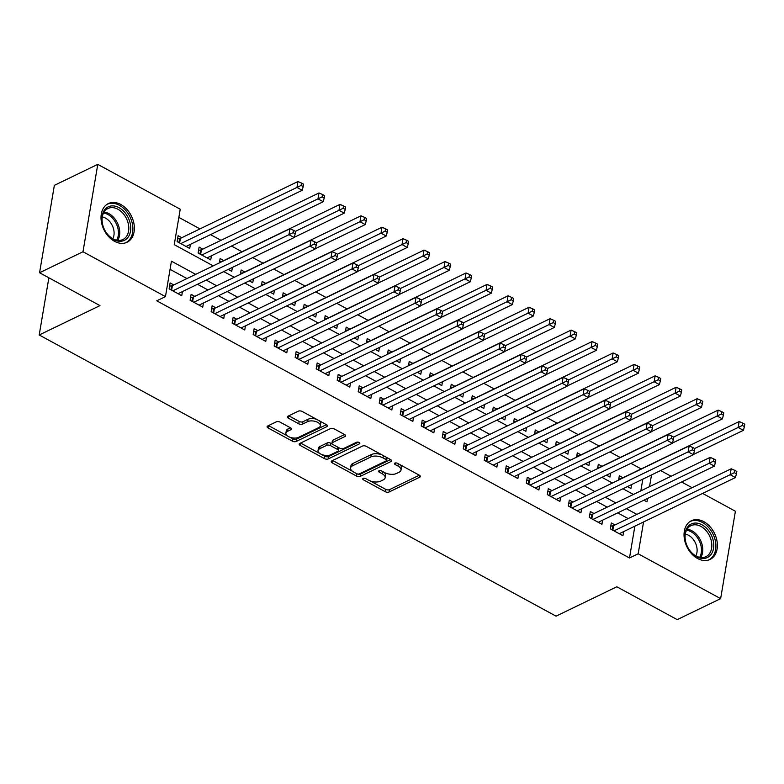 <?xml version="1.0" encoding="UTF-8"?>
<svg xmlns="http://www.w3.org/2000/svg" width="784" height="784" viewBox="0 0 784 784"><rect width="100%" height="100%" fill="white"/><g stroke="black" fill="none" stroke-linecap="round" stroke-linejoin="round"><path stroke-width="1.18" d="M363.139 478.436A1.891 0.931 -170.4 0 0 362.718 478.906A1.891 0.931 -170.4 0 0 363.384 479.798L385.297 491.715A2.705 1.333 -170.4 0 0 389.06 492.019L419.744 477.182A2.705 1.333 -170.4 0 0 420.351 476.515A2.705 1.333 -170.4 0 0 419.391 475.231L397.478 463.315A1.891 0.931 -170.4 0 0 394.842 463.109A1.891 0.931 -170.4 0 0 394.421 463.579A1.891 0.931 -170.4 0 0 395.087 464.471L397.929 466.01A8.653 4.273 -170.4 0 1 401.006 470.096A8.653 4.273 -170.4 0 1 399.076 472.242L396.518 473.477A8.653 4.273 -170.4 0 1 384.464 472.527L381.622 470.978A1.891 0.931 -170.4 0 0 378.986 470.772A1.891 0.931 -170.4 0 0 378.564 471.243A1.891 0.931 -170.4 0 0 379.24 472.135L382.073 473.673A8.653 4.273 -170.4 0 1 385.15 477.76A8.653 4.273 -170.4 0 1 383.219 479.906L380.661 481.141A8.653 4.273 -170.4 0 1 368.607 480.19L365.775 478.642A1.891 0.931 -170.4 0 0 363.139 478.436M120.814 204.497A21.491 15.347 -115.8 0 1 134.035 224.126A21.491 15.347 -115.8 0 1 127.047 242.266A21.491 15.347 -115.8 0 1 114.582 241.345A21.491 15.347 -115.8 0 1 101.361 221.705A21.491 15.347 -115.8 0 1 108.339 203.575A21.491 15.347 -115.8 0 1 120.814 204.497M703.826 521.674A21.491 15.347 -115.8 0 1 717.046 541.303A21.491 15.347 -115.8 0 1 710.069 559.443A21.491 15.347 -115.8 0 1 697.593 558.512A21.491 15.347 -115.8 0 1 684.373 538.882A21.491 15.347 -115.8 0 1 691.361 520.752A21.491 15.347 -115.8 0 1 703.826 521.674M280.074 422.125A2.705 1.333 -170.4 0 0 276.311 421.831L267.707 425.986A2.705 1.333 -170.4 0 0 267.099 426.663A2.705 1.333 -170.4 0 0 268.059 427.937L292.393 441.176A2.705 1.333 -170.4 0 0 296.166 441.47L326.84 426.643A2.705 1.333 -170.4 0 0 327.447 425.967A2.705 1.333 -170.4 0 0 326.487 424.693L302.154 411.453A2.705 1.333 -170.4 0 0 298.381 411.159L287.983 416.186A2.705 1.333 -170.4 0 0 287.385 416.853A2.705 1.333 -170.4 0 0 288.345 418.127L298.763 423.791A2.705 1.333 -170.4 0 0 302.526 424.095L307.681 421.606A7.232 3.577 -170.4 0 1 315.903 421.606A7.232 3.577 -170.4 0 1 320.333 425.81A7.232 3.577 -170.4 0 1 318.716 427.603L298.518 437.364A7.232 3.577 -170.4 0 1 290.296 437.364A7.232 3.577 -170.4 0 1 285.866 433.16A7.232 3.577 -170.4 0 1 287.483 431.367L290.844 429.74A2.705 1.333 -170.4 0 0 291.452 429.064A2.705 1.333 -170.4 0 0 290.492 427.79L280.074 422.125M702.611 493.41L735.412 511.256L720.633 598.643L677.219 619.634L616.822 586.775L556.042 616.155L39.2 334.984L99.98 305.603L39.572 272.744L82.986 251.752L97.775 164.366L180.232 209.23L174.244 244.657L213.228 265.864M720.633 598.643L638.176 553.788L643.556 521.968M195.657 274.361L171.441 261.19L165.453 296.617L156.771 300.811L629.493 557.983L638.176 553.788M165.453 296.617L82.986 251.752M331.838 460.884A2.705 1.333 -170.4 0 0 331.23 461.551A2.705 1.333 -170.4 0 0 332.191 462.825L356.534 476.064A2.705 1.333 -170.4 0 0 360.297 476.368L390.981 461.531A2.705 1.333 -170.4 0 0 391.579 460.865A2.705 1.333 -170.4 0 0 390.618 459.581L366.285 446.351A2.705 1.333 -170.4 0 0 362.522 446.047L331.838 460.884M324.458 458.62L300.125 445.381A2.705 1.333 -170.4 0 1 299.165 444.107A2.705 1.333 -170.4 0 1 299.772 443.44L330.456 428.603A2.705 1.333 -170.4 0 1 334.219 428.897L344.637 434.571A2.705 1.333 -170.4 0 1 345.597 435.845A2.705 1.333 -170.4 0 1 344.989 436.512L332.543 442.529A2.705 1.333 -170.4 0 0 331.946 443.195A2.705 1.333 -170.4 0 0 332.906 444.479L339.815 448.232A2.705 1.333 -170.4 0 0 343.578 448.526L356.534 442.264A1.891 0.931 -170.4 0 1 358.69 442.264A1.891 0.931 -170.4 0 1 359.846 443.372A1.891 0.931 -170.4 0 1 359.425 443.842L328.231 458.914A2.705 1.333 -170.4 0 1 324.458 458.62L324.86 456.259L321.342 454.348M181.79 237.689L178.105 235.69L177.115 241.599L189.718 248.45L190.414 244.343M202.791 249.126L199.116 247.117L198.117 253.026L210.729 259.886L211.425 255.77M223.803 260.553L220.128 258.553L219.393 262.885M244.814 271.979L241.139 269.98L240.404 274.312M265.825 283.416L262.15 281.407L261.415 285.739M286.836 294.843L283.161 292.844L282.426 297.175M307.847 306.27L304.172 304.27L303.437 308.602M328.859 317.696L325.174 315.697L324.449 320.029M349.86 329.133L346.185 327.134L345.45 331.465M370.871 340.56L367.196 338.561L366.461 342.892M391.882 351.987L388.207 349.987L387.472 354.319M412.894 363.423L409.219 361.424L408.484 365.756M433.905 374.85L430.23 372.851L429.495 377.182M454.916 386.277L451.231 384.278L450.506 388.609M475.917 397.713L472.242 395.704L471.507 400.036M496.929 409.14L493.254 407.141L492.519 411.473M517.94 420.567L514.265 418.568L513.53 422.899M538.951 431.994L535.276 429.995L534.541 434.326M559.962 443.43L556.287 441.431L555.552 445.763M580.973 454.857L577.289 452.858L576.563 457.19M601.975 466.284L598.3 464.285L597.575 468.616M614.999 524.957L611.324 522.957L610.324 528.857L622.927 535.717L623.623 531.601M593.988 513.52L590.313 511.521L589.313 517.43L601.916 524.29L602.612 520.174M572.977 502.093L569.302 500.094L568.302 505.994L580.915 512.854L581.61 508.738M551.975 490.666L548.29 488.667L547.291 494.567L559.903 501.427L560.599 497.311M530.964 479.23L527.289 477.231L526.289 483.14L538.892 490L539.588 485.884M509.953 467.803L506.278 465.804L505.278 471.713L517.881 478.563L518.577 474.457M488.942 456.376L485.267 454.377L484.267 460.277L496.87 467.137L497.566 463.021M467.93 444.949L464.255 442.94L463.256 448.85L475.859 455.71L476.554 451.594M446.919 433.513L443.244 431.514L442.245 437.423L454.857 444.273L455.553 440.167M425.918 422.086L422.233 420.087L421.233 425.986L433.846 432.846L434.542 428.73M404.907 410.659L401.222 408.66L400.232 414.56L412.835 421.42L413.531 417.304M383.895 399.223L380.22 397.223L379.221 403.133L391.824 409.983L392.519 405.877M362.884 387.796L359.209 385.797L358.21 391.696L370.812 398.556L371.508 394.44M341.873 376.369L338.198 374.37L337.198 380.269L349.801 387.129L350.497 383.013M320.862 364.932L317.187 362.933L316.187 368.843L328.8 375.703L329.496 371.587M299.851 353.506L296.176 351.506L295.176 357.416L307.789 364.266L308.484 360.15M278.849 342.079L275.164 340.08L274.175 345.979L286.777 352.839L287.473 348.723M257.838 330.642L254.163 328.643L253.163 334.552L265.766 341.412L266.462 337.296M236.827 319.215L233.152 317.216L232.152 323.126L244.755 329.976L245.451 325.87M215.816 307.789L212.141 305.789L211.141 311.689L223.744 318.549L224.44 314.433M194.804 296.362L191.129 294.353L190.13 300.262L202.733 307.122L203.428 303.006M629.493 557.983L634.873 526.162M628.18 518.587L617.694 512.883M607.169 507.15L596.693 501.446M586.158 495.723L575.681 490.02M565.146 484.296L554.67 478.593M544.135 472.86L533.659 467.166M523.134 461.433L512.648 455.729M502.123 450.006L491.637 444.303M481.111 438.57L470.625 432.876M460.1 427.143L449.624 421.439M439.089 415.716L428.613 410.012M418.078 404.289L407.602 398.586M397.076 392.853L386.59 387.149M376.065 381.426L365.579 375.722M355.054 369.999L344.568 364.295M334.043 358.562L323.567 352.869M313.032 347.136L302.555 341.432M292.02 335.709L281.544 330.005M271.019 324.272L260.533 318.578M250.008 312.845L239.522 307.142M228.997 301.419L218.511 295.715M207.985 289.982L197.509 284.288M186.974 278.555L170.059 269.353M173.793 284.925L170.118 282.926L169.119 288.835L181.731 295.686L182.427 291.579M641.185 468.92L630.904 463.324M620.183 457.493L609.893 451.898M599.172 446.057L588.882 440.461M578.161 434.63L567.871 429.034M557.15 423.203L546.86 417.607M536.138 411.767L525.858 406.171M515.127 400.34L504.847 394.744M494.116 388.913L483.836 383.317M473.115 377.476L462.825 371.881M452.103 366.05L441.813 360.454M431.092 354.623L420.802 349.027M410.081 343.196L399.801 337.6M389.07 331.759L378.79 326.164M368.059 320.333L357.778 314.737M347.057 308.906L336.767 303.31M326.046 297.469L315.756 291.873M305.035 286.042L294.745 280.447M284.024 274.616L273.734 269.02M263.012 263.179L252.732 257.583M242.001 251.752L231.525 246.049M220.99 240.325L210.514 234.622M199.989 228.899L178.85 217.393M640.842 490.872L642.821 479.151M622.986 477.721L619.311 475.721L618.576 480.053M631.581 484.581L630.924 488.481L627.435 486.59M610.569 473.154L609.913 477.054L606.424 475.153M589.558 461.727L588.902 465.618L585.423 463.726M568.547 450.29L567.89 454.191L564.411 452.299M547.536 438.864L546.879 442.764L543.4 440.863M526.534 427.437L525.868 431.327L522.389 429.436M505.523 416L504.857 419.901L501.378 418.009M484.512 404.573L483.855 408.474L480.367 406.573M463.501 393.147L462.844 397.037L459.365 395.146M442.49 381.72L441.833 385.61L438.354 383.719M421.478 370.283L420.822 374.184L417.343 372.292M400.477 358.856L399.811 362.747L396.332 360.856M379.466 347.43L378.799 351.32L375.32 349.429M358.455 335.993L357.798 339.893L354.309 338.002M337.443 324.566L336.787 328.467L333.298 326.565M316.432 313.139L315.776 317.03L312.297 315.139M295.421 301.703L294.764 305.603L291.285 303.712M274.41 290.276L273.753 294.176L270.274 292.275M253.408 278.849L252.742 282.74L249.263 280.848M232.397 267.422L231.741 271.313L228.252 269.422M48.873 277.801L39.2 334.984M39.572 272.744L54.361 185.357L97.775 164.366M660.598 470.557L671.075 476.26M681.6 481.984L692.086 487.687M643.948 500.192L646.957 501.829L647.525 498.457M649.524 486.678L651.504 474.947M223.763 271.597L234.24 277.291M244.765 283.024L255.251 288.728M265.776 294.451L276.262 300.154M286.787 305.878L297.263 311.581M307.798 317.314L318.275 323.018M328.81 328.741L339.286 334.445M349.821 340.168L360.297 345.871M370.822 351.604L381.308 357.298M391.833 363.031L402.319 368.735M412.845 374.458L423.331 380.162M433.856 385.895L444.332 391.588M454.867 397.321L465.343 403.025M475.878 408.748L486.354 414.452M496.88 420.175L507.366 425.879M517.891 431.612L528.377 437.315M538.902 443.038L549.388 448.742M559.913 454.465L570.389 460.169M580.924 465.902L591.401 471.605M601.936 477.329L612.412 483.032M622.947 488.755L633.423 494.459M636.863 514.382L626.377 508.679M615.852 502.956L605.375 497.252M594.84 491.529L584.364 485.825M573.829 480.092L563.353 474.398M552.818 468.665L542.342 462.962M531.817 457.239L521.331 451.535M510.805 445.802L500.319 440.108M489.794 434.375L479.308 428.672M468.783 422.948L458.307 417.245M447.772 411.512L437.296 405.818M426.761 400.085L416.284 394.381M405.759 388.658L395.273 382.955M384.748 377.231L374.262 371.528M363.737 365.795L353.251 360.091M342.726 354.368L332.249 348.664M321.714 342.941L311.238 337.238M300.703 331.505L290.227 325.811M279.702 320.078L269.216 314.374M258.691 308.651L248.205 302.947M237.679 297.214L227.193 291.521M216.668 285.788L206.192 280.084M385.15 477.76L385.552 475.398A8.653 4.273 -170.4 0 0 383.748 472.135M401.006 470.096L401.408 467.734A8.653 4.273 -170.4 0 0 399.605 464.471M370.126 480.886L385.699 489.353A2.705 1.333 -170.4 0 0 389.462 489.657L419.342 475.212M357.69 474.026A2.705 1.333 -170.4 0 0 360.699 474.006L390.569 459.561M332.641 460.492L352.379 471.233M356.651 473.683A1.891 0.931 -170.4 0 0 359.288 473.889L386.218 460.865A1.891 0.931 -170.4 0 0 386.639 460.394A1.891 0.931 -170.4 0 0 385.963 459.502L382.974 457.876A8.653 4.273 -170.4 0 0 370.92 456.925L352.516 465.823A8.653 4.273 -170.4 0 0 350.575 467.97A8.653 4.273 -170.4 0 0 353.662 472.056L356.651 473.683M386.639 460.394L387.041 458.032A1.891 0.931 -170.4 0 0 386.884 457.552M381.857 454.818A8.653 4.273 -170.4 0 0 371.322 454.563L370.92 456.925M350.575 467.97L350.977 465.608A8.653 4.273 -170.4 0 1 352.908 463.462L371.322 454.563M319.911 453.564L300.576 443.048M344.588 434.542L332.945 440.167A2.705 1.333 -170.4 0 0 332.347 440.833L331.946 443.195M358.366 442.176L328.633 456.553L328.231 458.914M319.637 448.771A7.232 3.577 -170.4 0 0 318.02 450.565A7.232 3.577 -170.4 0 0 322.449 454.769A7.232 3.577 -170.4 0 0 330.672 454.769L337.786 451.329A2.705 1.333 -170.4 0 0 338.384 450.663A2.705 1.333 -170.4 0 0 337.424 449.389L330.515 445.626A2.705 1.333 -170.4 0 0 326.752 445.332L319.637 448.771L320.039 446.41A7.232 3.577 -170.4 0 0 318.422 448.203L318.02 450.565M338.384 450.663L338.786 448.301A2.705 1.333 -170.4 0 0 338.472 447.507M320.039 446.41L327.153 442.97A2.705 1.333 -170.4 0 1 330.917 443.264L332.259 443.999M324.86 456.259A2.705 1.333 -170.4 0 0 328.633 456.553M285.866 433.16L286.268 430.798A7.232 3.577 -170.4 0 1 287.885 429.005L290.443 427.77M320.333 425.81L320.725 423.448A7.232 3.577 -170.4 0 0 319.313 420.792M316.756 419.401A7.232 3.577 -170.4 0 0 308.083 419.244L307.681 421.606M288.796 415.794L299.155 421.429A2.705 1.333 -170.4 0 0 302.928 421.733L308.083 419.244M289.835 437.207L292.795 438.815A2.705 1.333 -170.4 0 0 296.558 439.109L326.438 424.663M268.51 425.604L287.287 435.816M693.468 454.465L743.418 430.318L738.165 427.456L739.165 421.557L621.604 478.387A2.754 1.362 9.6 0 1 620.801 478.622L618.772 478.916M742.301 425.447L744.398 426.594L744.8 424.232L742.703 423.086L742.301 425.447L694.614 448.517M744.398 426.594L743.418 430.318M739.165 421.557L742.703 423.086M613.999 530.856L730.178 474.692L735.431 477.554L619.252 533.718M610.785 526.152L612.814 525.858A2.754 1.362 -170.4 0 0 613.607 525.623L731.178 468.793L730.178 474.692L734.314 472.683L736.411 473.83L736.813 471.468L734.706 470.322L734.314 472.683M734.706 470.322L731.178 468.793M735.431 477.554L736.411 473.83M702.023 524.819A18.591 13.279 -115.8 0 1 713.509 548.477A18.591 13.279 -115.8 0 1 696.623 556.709A18.591 13.279 -115.8 0 1 685.138 533.051A18.591 13.279 -115.8 0 1 702.023 524.819M695.957 555.944A17.219 12.289 64.2 0 0 705.953 556.689A17.219 12.289 64.2 0 0 711.549 542.156A17.219 12.289 64.2 0 0 700.955 526.427A17.219 12.289 64.2 0 0 690.959 525.682A17.219 12.289 64.2 0 0 685.363 540.215A17.219 12.289 64.2 0 0 695.957 555.944M685.304 534.129A13.553 9.682 -115.8 0 1 688.558 535.296A13.553 9.682 -115.8 0 1 695.82 555.866M708.618 559.992L708.442 560.07A21.354 15.239 64.2 0 0 708.618 559.992A21.354 15.239 64.2 0 0 715.557 541.969A21.354 15.239 64.2 0 0 702.415 522.458A21.354 15.239 64.2 0 0 690.028 521.546A21.354 15.239 64.2 0 0 689.851 521.634M129.938 222.303A18.591 13.279 -115.8 0 1 121.059 241.256A18.591 13.279 -115.8 0 1 102.675 224.881A18.591 13.279 -115.8 0 1 111.553 205.927A18.591 13.279 -115.8 0 1 129.938 222.303M102.812 225.204A17.219 12.289 64.2 0 0 122.931 239.512A17.219 12.289 64.2 0 0 128.057 222.813A17.219 12.289 64.2 0 0 107.947 208.505A17.219 12.289 64.2 0 0 102.812 225.204M102.292 216.952A13.553 9.682 -115.8 0 1 113.513 228.801A13.553 9.682 -115.8 0 1 112.798 238.689M125.411 242.903A21.354 15.239 64.2 0 0 125.597 242.815A21.354 15.239 64.2 0 0 131.957 222.107A21.354 15.239 64.2 0 0 107.016 204.369A21.354 15.239 64.2 0 0 106.83 204.457M672.466 443.029L722.407 418.881L717.154 416.03L718.154 410.12L600.593 466.96A2.754 1.362 9.6 0 1 599.789 467.186L597.761 467.489M721.29 414.021L723.387 415.167L723.789 412.805L721.692 411.659L721.29 414.021L673.603 437.08M723.387 415.167L722.407 418.881M718.154 410.12L721.692 411.659M651.455 431.602L701.396 407.455L696.143 404.593L697.143 398.693L579.582 455.533A2.754 1.362 9.6 0 1 578.778 455.759L576.75 456.063M700.279 402.594L702.386 403.731L702.778 401.369L700.68 400.232L700.279 402.594L652.592 425.653M702.386 403.731L701.396 407.455M697.143 398.693L700.68 400.232M630.444 420.175L680.394 396.028L675.142 393.166L676.141 387.267L558.571 444.097A2.754 1.362 9.6 0 1 557.767 444.332L555.738 444.626M679.267 391.167L681.374 392.304L681.766 389.942L679.669 388.805L679.267 391.167L631.581 414.226M681.374 392.304L680.394 396.028M676.141 387.267L679.669 388.805M609.433 408.738L659.383 384.591L654.13 381.739L655.13 375.83L537.559 432.67A2.754 1.362 9.6 0 1 536.766 432.905L534.737 433.199M658.256 379.73L660.363 380.877L660.765 378.515L658.658 377.369L658.256 379.73L610.579 402.79M660.363 380.877L659.383 384.591M655.13 375.83L658.658 377.369M592.988 519.429L709.167 463.266L714.42 466.117L598.241 522.281M589.774 514.725L591.802 514.422A2.754 1.362 -170.4 0 0 592.596 514.196L710.167 457.356L709.167 463.266L713.303 461.257L715.4 462.403L715.802 460.041L713.705 458.895L713.303 461.257M713.705 458.895L710.167 457.356M714.42 466.117L715.4 462.403M571.977 508.003L688.156 451.829L693.409 454.691L577.23 510.854M568.763 503.299L570.791 502.995A2.754 1.362 -170.4 0 0 571.595 502.769L689.156 445.929L688.156 451.829L692.292 449.83L694.389 450.967L694.791 448.605L692.693 447.468L692.292 449.83M692.693 447.468L689.156 445.929M693.409 454.691L694.389 450.967M550.976 496.566L667.145 440.402L672.398 443.264L556.228 499.428M547.751 491.862L549.78 491.568A2.754 1.362 -170.4 0 0 550.584 491.333L668.144 434.503L667.145 440.402L671.28 438.403L673.378 439.54L673.779 437.178L671.682 436.041L671.28 438.403M671.682 436.041L668.144 434.503M672.398 443.264L673.378 439.54M529.964 485.139L646.143 428.975L651.386 431.827L535.217 488.001M526.74 480.435L528.769 480.141A2.754 1.362 -170.4 0 0 529.572 479.906L647.133 423.066L646.143 428.975L650.269 426.966L652.376 428.113L652.768 425.751L650.671 424.605L650.269 426.966M650.671 424.605L647.133 423.066M651.386 431.827L652.376 428.113M588.421 397.312L638.372 373.164L633.119 370.313L634.119 364.403L516.548 421.243A2.754 1.362 9.6 0 1 515.754 421.469L513.726 421.772M637.255 368.304L639.352 369.45L639.754 367.088L637.647 365.942L637.255 368.304L589.568 391.363M639.352 369.45L638.372 373.164M634.119 364.403L637.647 365.942M508.953 473.712L625.132 417.549L630.385 420.4L514.206 476.564M505.729 469.008L507.758 468.705A2.754 1.362 -170.4 0 0 508.561 468.479L626.132 411.639L625.132 417.549L629.258 415.54L631.365 416.686L631.767 414.324L629.66 413.178L629.258 415.54M629.66 413.178L626.132 411.639M630.385 420.4L631.365 416.686M567.41 385.885L617.361 361.738L612.108 358.876L613.108 352.976L495.547 409.807A2.754 1.362 9.6 0 1 494.743 410.042L492.715 410.336M616.244 356.877L618.341 358.014L618.743 355.652L616.645 354.515L616.244 356.877L568.557 379.936M618.341 358.014L617.361 361.738M613.108 352.976L616.645 354.515M487.942 462.276L604.121 406.112L609.374 408.974L493.195 465.137M484.728 457.572L486.756 457.278A2.754 1.362 -170.4 0 0 487.55 457.043L605.121 400.212L604.121 406.112L608.257 404.113L610.354 405.25L610.756 402.888L608.649 401.751L608.257 404.113M608.649 401.751L605.121 400.212M609.374 408.974L610.354 405.25M546.399 374.458L596.35 350.311L591.097 347.449L592.096 341.54L474.536 398.38A2.754 1.362 9.6 0 1 473.732 398.615L471.703 398.909M595.232 345.44L597.33 346.587L597.731 344.225L595.634 343.078L595.232 345.44L547.546 368.5M597.33 346.587L596.35 350.311M592.096 341.54L595.634 343.078M466.931 450.849L583.11 394.685L588.363 397.547L472.184 453.711M463.716 446.145L465.745 445.851A2.754 1.362 -170.4 0 0 466.539 445.616L584.109 388.776L583.11 394.685L587.245 392.676L589.343 393.823L589.744 391.461L587.637 390.314L587.245 392.676M587.637 390.314L584.109 388.776M588.363 397.547L589.343 393.823M525.398 363.021L575.338 338.874L570.086 336.022L571.085 330.113L453.524 386.953A2.754 1.362 9.6 0 1 452.721 387.178L450.692 387.482M574.221 334.013L576.318 335.16L576.72 332.798L574.623 331.652L574.221 334.013L526.534 357.073M576.318 335.16L575.338 338.874M571.085 330.113L574.623 331.652M445.92 439.422L562.099 383.258L567.351 386.11L451.172 442.274M442.705 434.718L444.734 434.414A2.754 1.362 -170.4 0 0 445.537 434.189L563.098 377.349L562.099 383.258L566.234 381.249L568.331 382.396L568.733 380.034L566.636 378.888L566.234 381.249M566.636 378.888L563.098 377.349M567.351 386.11L568.331 382.396M504.386 351.595L554.337 327.447L549.084 324.586L550.074 318.686L432.513 375.516A2.754 1.362 9.6 0 1 431.71 375.752L429.681 376.046M553.21 322.587L555.317 323.723L555.709 321.362L553.612 320.225L553.21 322.587L505.523 345.646M555.317 323.723L554.337 327.447M550.074 318.686L553.612 320.225M424.918 427.986L541.087 371.822L546.34 374.683L430.171 430.847M421.694 423.282L423.723 422.988A2.754 1.362 -170.4 0 0 424.526 422.752L542.087 365.922L541.087 371.822L545.223 369.823L547.32 370.959L547.722 368.598L545.625 367.461L545.223 369.823M545.625 367.461L542.087 365.922M546.34 374.683L547.32 370.959M483.375 340.168L533.326 316.021L528.073 313.159L529.073 307.259L411.502 364.09A2.754 1.362 9.6 0 1 410.698 364.325L408.67 364.619M532.199 311.15L534.306 312.297L534.708 309.935L532.601 308.788L532.199 311.15L484.522 334.219M534.306 312.297L533.326 316.021M529.073 307.259L532.601 308.788M403.907 416.559L520.076 360.395L525.329 363.257L409.16 419.42M400.683 411.855L402.711 411.561A2.754 1.362 -170.4 0 0 403.515 411.326L521.076 354.495L520.076 360.395L524.212 358.386L526.319 359.533L526.711 357.171L524.614 356.024L524.212 358.386M524.614 356.024L521.076 354.495M525.329 363.257L526.319 359.533M462.364 328.731L512.315 304.584L507.062 301.732L508.061 295.823L390.491 352.663A2.754 1.362 9.6 0 1 389.697 352.888L387.668 353.192M511.197 299.723L513.295 300.87L513.696 298.508L511.589 297.361L511.197 299.723L463.511 322.783M513.295 300.87L512.315 304.584M508.061 295.823L511.589 297.361M382.896 405.132L499.075 348.968L504.328 351.82L388.149 407.984M379.672 400.428L381.7 400.124A2.754 1.362 -170.4 0 0 382.504 399.899L500.074 343.059L499.075 348.968L503.201 346.959L505.308 348.106L505.7 345.744L503.602 344.597L503.201 346.959M503.602 344.597L500.074 343.059M504.328 351.82L505.308 348.106M441.353 317.304L491.303 293.157L486.051 290.296L487.05 284.396L369.48 341.236A2.754 1.362 9.6 0 1 368.686 341.461L366.657 341.765M490.186 288.296L492.283 289.433L492.685 287.071L490.588 285.935L490.186 288.296L442.499 311.356M492.283 289.433L491.303 293.157M487.05 284.396L490.588 285.935M361.885 393.705L478.064 337.532L483.316 340.393L367.137 396.557M358.67 389.001L360.699 388.697A2.754 1.362 -170.4 0 0 361.493 388.472L479.063 331.632L478.064 337.532L482.199 335.532L484.296 336.669L484.698 334.307L482.591 333.171L482.199 335.532M482.591 333.171L479.063 331.632M483.316 340.393L484.296 336.669M340.873 382.269L457.052 326.105L462.305 328.966L346.126 385.13M337.659 377.565L339.688 377.271A2.754 1.362 -170.4 0 0 340.481 377.035L458.052 320.205L457.052 326.105L461.188 324.106L463.285 325.242L463.687 322.881L461.58 321.744L461.188 324.106M461.58 321.744L458.052 320.205M462.305 328.966L463.285 325.242M319.862 370.842L436.041 314.678L441.294 317.53L325.115 373.694M316.648 366.138L318.676 365.834A2.754 1.362 -170.4 0 0 319.48 365.609L437.041 308.769L436.041 314.678L440.177 312.669L442.274 313.816L442.676 311.454L440.579 310.307L440.177 312.669M440.579 310.307L437.041 308.769M441.294 317.53L442.274 313.816M420.342 305.878L470.292 281.73L465.039 278.869L466.039 272.969L348.478 329.799A2.754 1.362 9.6 0 1 347.675 330.035L345.646 330.329M469.175 276.87L471.272 278.006L471.674 275.645L469.577 274.508L469.175 276.87L421.488 299.929M471.272 278.006L470.292 281.73M466.039 272.969L469.577 274.508M399.34 294.441L449.281 270.294L444.028 267.442L445.028 261.533L327.467 318.373A2.754 1.362 9.6 0 1 326.663 318.598L324.635 318.902M448.164 265.433L450.261 266.58L450.663 264.218L448.566 263.071L448.164 265.433L400.477 288.492M450.261 266.58L449.281 270.294M445.028 261.533L448.566 263.071M378.329 283.014L428.27 258.867L423.017 256.015L424.017 250.106L306.456 306.946A2.754 1.362 9.6 0 1 305.652 307.171L303.624 307.475M427.153 254.006L429.26 255.153L429.652 252.791L427.554 251.644L427.153 254.006L379.466 277.066M429.26 255.153L428.27 258.867M424.017 250.106L427.554 251.644M298.861 359.415L415.03 303.251L420.283 306.103L304.114 362.267M295.637 354.711L297.665 354.407A2.754 1.362 -170.4 0 0 298.469 354.182L416.03 297.342L415.03 303.251L419.166 301.242L421.263 302.389L421.665 300.027L419.567 298.88L419.166 301.242M419.567 298.88L416.03 297.342M420.283 306.103L421.263 302.389M357.318 271.587L407.268 247.44L402.016 244.579L403.015 238.679L285.445 295.509A2.754 1.362 9.6 0 1 284.641 295.744L282.612 296.038M406.141 242.579L408.248 243.716L408.65 241.354L406.543 240.218L406.141 242.579L358.455 265.639M408.248 243.716L407.268 247.44M403.015 238.679L406.543 240.218M277.85 347.978L394.019 291.815L399.272 294.676L283.102 350.84M274.625 343.274L276.654 342.98A2.754 1.362 -170.4 0 0 277.458 342.745L395.018 285.915L394.019 291.815L398.154 289.815L400.261 290.952L400.653 288.59L398.556 287.454L398.154 289.815M398.556 287.454L395.018 285.915M399.272 294.676L400.261 290.952M336.307 260.161L386.257 236.013L381.004 233.152L382.004 227.242L264.433 284.082A2.754 1.362 9.6 0 1 263.64 284.318L261.611 284.612M385.14 231.143L387.237 232.289L387.639 229.928L385.532 228.781L385.14 231.143L337.453 254.202M387.237 232.289L386.257 236.013M382.004 227.242L385.532 228.781M256.838 336.552L373.017 280.388L378.27 283.249L262.091 339.413M253.614 331.848L255.643 331.554A2.754 1.362 -170.4 0 0 256.446 331.318L374.007 274.478L373.017 280.388L377.143 278.379L379.25 279.525L379.642 277.164L377.545 276.017L377.143 278.379M377.545 276.017L374.007 274.478M378.27 283.249L379.25 279.525M315.295 248.724L365.246 224.577L359.993 221.725L360.993 215.816L243.422 272.656A2.754 1.362 9.6 0 1 242.628 272.881L240.6 273.185M364.129 219.716L366.226 220.863L366.628 218.501L364.521 217.354L364.129 219.716L316.442 242.775M366.226 220.863L365.246 224.577M360.993 215.816L364.521 217.354M235.827 325.125L352.006 268.961L357.259 271.813L241.08 327.977M232.613 320.421L234.641 320.117A2.754 1.362 -170.4 0 0 235.435 319.892L353.006 263.052L352.006 268.961L356.132 266.952L358.239 268.099L358.641 265.737L356.534 264.59L356.132 266.952M356.534 264.59L353.006 263.052M357.259 271.813L358.239 268.099M294.284 237.297L344.235 213.15L338.982 210.288L339.982 204.389L222.421 261.219A2.754 1.362 9.6 0 1 221.617 261.454L219.589 261.748M343.118 208.289L345.215 209.426L345.617 207.064L343.519 205.927L343.118 208.289L295.431 231.349M345.215 209.426L344.235 213.15M339.982 204.389L343.519 205.927M214.816 313.688L330.995 257.524L336.248 260.386L220.069 316.55M211.602 308.984L213.63 308.69A2.754 1.362 -170.4 0 0 214.424 308.455L331.995 251.625L330.995 257.524L335.131 255.525L337.228 256.662L337.63 254.3L335.523 253.163L335.131 255.525M335.523 253.163L331.995 251.625M336.248 260.386L337.228 256.662M207.054 257.887L323.224 201.723L317.971 198.862L318.97 192.962L201.41 249.792A2.754 1.362 9.6 0 1 200.606 250.027L198.577 250.321M322.106 196.853L324.204 197.999L324.605 195.637L322.508 194.491L322.106 196.853L201.802 255.025M324.204 197.999L323.224 201.723M318.97 192.962L322.508 194.491M193.805 302.261L309.984 246.098L315.237 248.959L199.058 305.123M190.59 297.557L192.619 297.263A2.754 1.362 -170.4 0 0 193.413 297.028L310.983 240.198L309.984 246.098L314.119 244.089L316.217 245.235L316.618 242.873L314.521 241.727L314.119 244.089M314.521 241.727L310.983 240.198M315.237 248.959L316.217 245.235M186.043 246.45L302.212 190.287L296.96 187.435L297.959 181.525L180.398 238.365A2.754 1.362 9.6 0 1 179.595 238.591L177.566 238.895M301.095 185.426L303.202 186.572L303.594 184.211L301.497 183.064L301.095 185.426L180.79 243.599M303.202 186.572L302.212 190.287M297.959 181.525L301.497 183.064M172.794 290.835L288.973 234.671L294.225 237.523L178.046 293.686M169.579 286.131L171.608 285.827A2.754 1.362 -170.4 0 0 172.411 285.601L289.972 228.761L288.973 234.671L293.108 232.662L295.205 233.808L295.607 231.447L293.51 230.3L293.108 232.662M293.51 230.3L289.972 228.761M294.225 237.523L295.205 233.808M363.639 478.279L363.384 479.798M395.352 462.952L395.087 464.471M379.495 470.616L379.24 472.135M382.455 471.429L382.073 473.673M398.311 463.765L397.929 466.01M419.999 475.682L419.744 477.182M389.462 489.657L389.06 492.019M385.699 489.353L385.297 491.715M391.236 460.032L390.981 461.531M360.699 474.006L360.297 476.368M356.916 473.801L356.534 476.064M332.583 460.522L332.191 462.825M386.345 457.258L385.963 459.502M383.356 455.631L382.974 457.876M352.908 463.462L352.516 465.823M300.517 443.078L300.125 445.381M345.244 435.012L344.989 436.512M332.945 440.167L332.543 442.529M359.601 442.784L359.425 443.842M337.806 447.145L337.424 449.389M330.917 443.264L330.515 445.626M327.153 442.97L326.752 445.332M291.099 428.231L290.844 429.74M287.885 429.005L287.483 431.367M302.928 421.733L302.526 424.095M299.155 421.429L298.763 423.791M288.737 415.824L288.345 418.127M327.095 425.134L326.84 426.643M296.558 439.109L296.166 441.47M292.795 438.815L292.393 441.176M268.451 425.634L268.059 427.937M612.137 529.847L612.814 525.858M612.833 530.219L613.607 525.623M687.088 529.229A17.219 12.289 -115.8 0 1 691.9 530.797A17.219 12.289 -115.8 0 1 700.769 557.522M699.661 557.346A16.65 11.887 64.2 0 0 690.959 531.699A16.65 11.887 64.2 0 0 686.539 530.209M104.076 212.052A17.219 12.289 -115.8 0 1 119.011 227.193A17.219 12.289 -115.8 0 1 117.757 240.345M116.64 240.169A16.65 11.887 64.2 0 0 117.737 227.644A16.65 11.887 64.2 0 0 103.527 213.032M591.126 518.41L591.802 514.422M591.822 518.792L592.596 514.196M570.115 506.983L570.791 502.995M570.811 507.366L571.595 502.769M549.104 495.557L549.78 491.568M549.8 495.929L550.584 491.333M528.093 484.12L528.769 480.141M528.798 484.502L529.572 479.906M507.091 472.693L507.758 468.705M507.787 473.075L508.561 468.479M486.08 461.266L486.756 457.278M486.776 461.639L487.55 457.043M465.069 449.83L465.745 445.851M465.765 450.212L466.539 445.616M444.058 438.403L444.734 434.414M444.753 438.785L445.537 434.189M423.046 426.976L423.723 422.988M423.742 427.358L424.526 422.752M402.035 415.549L402.711 411.561M402.741 415.922L403.515 411.326M381.034 404.113L381.7 400.124M381.73 404.495L382.504 399.899M360.023 392.686L360.699 388.697M360.718 393.068L361.493 388.472M339.011 381.259L339.688 377.271M339.707 381.632L340.481 377.035M318 369.823L318.676 365.834M318.696 370.205L319.48 365.609M296.989 358.396L297.665 354.407M297.685 358.778L298.469 354.182M275.978 346.969L276.654 342.98M276.674 347.341L277.458 342.745M254.976 335.532L255.643 331.554M255.672 335.915L256.446 331.318M233.965 324.106L234.641 320.117M234.661 324.488L235.435 319.892M212.954 312.679L213.63 308.69M213.65 313.061L214.424 308.455M201.41 249.792L200.626 254.388M200.606 250.027L199.93 254.016M191.943 301.252L192.619 297.263M192.639 301.624L193.413 297.028M180.398 238.365L179.624 242.962M179.595 238.591L178.919 242.579M170.932 289.815L171.608 285.827M171.627 290.198L172.411 285.601"/></g></svg>
